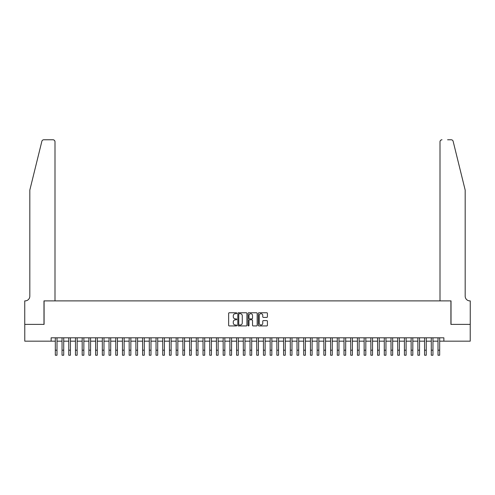 <?xml version="1.0" encoding="UTF-8"?>
<svg xmlns="http://www.w3.org/2000/svg" width="495" height="495" viewBox="0 0 495 495"><rect width="100%" height="100%" fill="white"/><g stroke="black" fill="none" stroke-linecap="round" stroke-linejoin="round"><path stroke-width="0.74" d="M236.758 313.224A0.464 0.464 0 0 0 236.301 312.76L229.296 312.76A0.656 0.656 0 0 0 228.634 313.422L228.634 325.283A0.656 0.656 0 0 0 229.296 325.939L236.301 325.939A0.464 0.464 0 0 0 236.758 325.481A0.464 0.464 0 0 0 236.301 325.017L235.391 325.017A2.11 2.11 0 0 1 233.281 322.907L233.281 321.917A2.11 2.11 0 0 1 235.391 319.813L236.301 319.813A0.464 0.464 0 0 0 236.758 319.349A0.464 0.464 0 0 0 236.301 318.891L235.391 318.891A2.11 2.11 0 0 1 233.281 316.781L233.281 315.791A2.11 2.11 0 0 1 235.391 313.681L236.301 313.681A0.464 0.464 0 0 0 236.758 313.224M266.756 317.406A0.656 0.656 0 0 0 267.418 316.744L267.418 313.422A0.656 0.656 0 0 0 266.756 312.76L258.984 312.76A0.656 0.656 0 0 0 258.322 313.422L258.322 325.283A0.656 0.656 0 0 0 258.984 325.939L266.756 325.939A0.656 0.656 0 0 0 267.418 325.283L267.418 321.261A0.656 0.656 0 0 0 266.756 320.599L263.433 320.599A0.656 0.656 0 0 0 262.771 321.261L262.771 323.254A1.763 1.763 0 0 1 261.007 325.017A1.763 1.763 0 0 1 259.244 323.254L259.244 315.445A1.763 1.763 0 0 1 261.007 313.681A1.763 1.763 0 0 1 262.771 315.445L262.771 316.744A0.656 0.656 0 0 0 263.433 317.406L266.756 317.406M51.134 341.166L24.781 341.166L24.781 324.386L44.086 324.386L44.086 300.886L450.914 300.886L450.914 324.386L470.219 324.386L470.219 341.166L443.867 341.166L443.867 337.813L51.134 337.813L51.134 341.166L55.329 341.166M246.925 313.422A0.656 0.656 0 0 0 246.263 312.76L238.491 312.76A0.656 0.656 0 0 0 237.829 313.422L237.829 325.283A0.656 0.656 0 0 0 238.491 325.939L246.263 325.939A0.656 0.656 0 0 0 246.925 325.283L246.925 313.422M248.738 312.76L256.509 312.76A0.656 0.656 0 0 1 257.171 313.422L257.171 325.283A0.656 0.656 0 0 1 256.509 325.939L253.186 325.939A0.656 0.656 0 0 1 252.524 325.283L252.524 320.469A0.656 0.656 0 0 0 251.868 319.813L249.659 319.813A0.656 0.656 0 0 0 248.997 320.469L248.997 325.481A0.464 0.464 0 0 1 248.54 325.939A0.464 0.464 0 0 1 248.075 325.481L248.075 313.422A0.656 0.656 0 0 1 248.738 312.76M57.005 341.166L62.042 341.166M63.719 341.166L68.756 341.166M70.432 341.166L75.469 341.166M77.146 341.166L82.182 341.166M83.859 341.166L88.896 341.166M90.573 341.166L95.609 341.166M97.286 341.166L102.323 341.166M104 341.166L109.036 341.166M110.713 341.166L115.75 341.166M117.426 341.166L122.463 341.166M124.14 341.166L129.176 341.166M130.853 341.166L135.89 341.166M137.567 341.166L142.603 341.166M144.28 341.166L149.317 341.166M150.994 341.166L156.03 341.166M157.707 341.166L162.744 341.166M164.42 341.166L169.457 341.166M171.134 341.166L176.171 341.166M177.847 341.166L182.884 341.166M184.561 341.166L189.597 341.166M191.274 341.166L196.311 341.166M197.988 341.166L203.024 341.166M204.701 341.166L209.738 341.166M211.415 341.166L216.451 341.166M218.128 341.166L223.165 341.166M224.841 341.166L229.878 341.166M231.555 341.166L236.591 341.166M238.268 341.166L243.305 341.166M244.982 341.166L250.018 341.166M251.695 341.166L256.732 341.166M258.409 341.166L263.445 341.166M265.122 341.166L270.159 341.166M271.835 341.166L276.872 341.166M278.549 341.166L283.586 341.166M285.262 341.166L290.299 341.166M291.976 341.166L297.012 341.166M298.689 341.166L303.726 341.166M305.403 341.166L310.439 341.166M312.116 341.166L317.153 341.166M318.829 341.166L323.866 341.166M325.543 341.166L330.58 341.166M332.256 341.166L337.293 341.166M338.97 341.166L344.006 341.166M345.683 341.166L350.72 341.166M352.397 341.166L357.433 341.166M359.11 341.166L364.147 341.166M365.824 341.166L370.86 341.166M372.537 341.166L377.574 341.166M379.25 341.166L384.287 341.166M385.964 341.166L391 341.166M392.677 341.166L397.714 341.166M399.391 341.166L404.427 341.166M406.104 341.166L411.141 341.166M412.818 341.166L417.854 341.166M419.531 341.166L424.568 341.166M426.245 341.166L431.281 341.166M432.958 341.166L437.995 341.166M439.671 341.166L443.867 341.166M239.215 313.681A0.464 0.464 0 0 0 238.751 314.146L238.751 324.553A0.464 0.464 0 0 0 239.215 325.017L240.168 325.017A2.11 2.11 0 0 0 242.278 322.907L242.278 315.791A2.11 2.11 0 0 0 240.168 313.681L239.215 313.681M252.524 315.476A1.763 1.763 0 0 0 250.761 313.719A1.763 1.763 0 0 0 248.997 315.476L248.997 318.229A0.656 0.656 0 0 0 249.659 318.891L251.868 318.891A0.656 0.656 0 0 0 252.524 318.229L252.524 315.476M55.329 350.2L57.005 350.2L57.005 355.231L55.329 355.231L55.329 337.813M57.005 350.2L57.005 337.813M41.858 141.298C42.372 140.196 42.372 140.196 41.858 141.298C42.372 140.196 42.372 140.196 41.858 141.298L29.818 190.117L29.818 296.189A4.696 4.696 0 0 1 25.121 300.886L24.75 300.886L24.75 324.386L43.981 324.386L43.981 300.886L54.995 300.886L54.995 141.78A2.011 2.011 0 0 0 52.977 139.769L43.814 139.769A2.011 2.011 0 0 0 41.858 141.298M47.409 139.769L52.977 139.769C54.196 139.893 54.865 140.568 54.995 141.78L54.995 300.886M29.818 296.189A4.696 4.696 0 0 1 25.121 300.886M461.489 175.15L453.142 141.298L465.182 190.117L465.182 296.189A4.696 4.696 0 0 0 469.879 300.886L470.25 300.886L470.25 324.386L451.019 324.386L451.019 300.886L440.006 300.886L440.006 141.78L440.006 300.886M447.591 139.769L451.186 139.769A2.011 2.011 0 0 1 453.142 141.298M442.023 139.769A2.011 2.011 0 0 0 440.006 141.78C440.135 140.568 440.804 139.893 442.023 139.769M465.182 296.189A4.696 4.696 0 0 0 469.879 300.886M62.042 355.231L63.719 355.231L62.042 355.231L62.042 337.813M63.719 355.231L63.719 337.813M68.756 355.231L70.432 355.231L68.756 355.231L68.756 337.813M70.432 355.231L70.432 337.813M75.469 355.231L77.146 355.231L75.469 355.231L75.469 337.813M77.146 355.231L77.146 337.813M82.182 355.231L83.859 355.231L82.182 355.231L82.182 337.813M83.859 355.231L83.859 337.813M88.896 355.231L90.573 355.231L88.896 355.231L88.896 337.813M90.573 355.231L90.573 337.813M95.609 355.231L97.286 355.231L95.609 355.231L95.609 337.813M97.286 355.231L97.286 337.813M102.323 355.231L104 355.231L102.323 355.231L102.323 337.813M104 355.231L104 337.813M109.036 355.231L110.713 355.231L109.036 355.231L109.036 337.813M110.713 355.231L110.713 337.813M115.75 355.231L117.426 355.231L115.75 355.231L115.75 337.813M117.426 355.231L117.426 337.813M122.463 355.231L124.14 355.231L122.463 355.231L122.463 337.813M124.14 355.231L124.14 337.813M129.176 355.231L130.853 355.231L129.176 355.231L129.176 337.813M130.853 355.231L130.853 337.813M135.89 355.231L137.567 355.231L135.89 355.231L135.89 337.813M137.567 355.231L137.567 337.813M142.603 355.231L144.28 355.231L142.603 355.231L142.603 337.813M144.28 355.231L144.28 337.813M149.317 355.231L150.994 355.231L149.317 355.231L149.317 337.813M150.994 355.231L150.994 337.813M156.03 355.231L157.707 355.231L156.03 355.231L156.03 337.813M157.707 355.231L157.707 337.813M162.744 355.231L164.42 355.231L162.744 355.231L162.744 337.813M164.42 355.231L164.42 337.813M169.457 355.231L171.134 355.231L169.457 355.231L169.457 337.813M171.134 355.231L171.134 337.813M176.171 355.231L177.847 355.231L176.171 355.231L176.171 337.813M177.847 355.231L177.847 337.813M182.884 355.231L184.561 355.231L182.884 355.231L182.884 337.813M184.561 355.231L184.561 337.813M189.597 355.231L191.274 355.231L189.597 355.231L189.597 337.813M191.274 355.231L191.274 337.813M196.311 355.231L197.988 355.231L196.311 355.231L196.311 337.813M197.988 355.231L197.988 337.813M203.024 355.231L204.701 355.231L203.024 355.231L203.024 337.813M204.701 355.231L204.701 337.813M209.738 355.231L211.415 355.231L209.738 355.231L209.738 337.813M211.415 355.231L211.415 337.813M216.451 355.231L218.128 355.231L216.451 355.231L216.451 337.813M218.128 355.231L218.128 337.813M223.165 355.231L224.841 355.231L223.165 355.231L223.165 337.813M224.841 355.231L224.841 337.813M229.878 355.231L231.555 355.231L229.878 355.231L229.878 337.813M231.555 355.231L231.555 337.813M236.591 355.231L238.268 355.231L236.591 355.231L236.591 337.813M238.268 355.231L238.268 337.813M243.305 355.231L244.982 355.231L243.305 355.231L243.305 337.813M244.982 355.231L244.982 337.813M250.018 355.231L251.695 355.231L250.018 355.231L250.018 337.813M251.695 355.231L251.695 337.813M256.732 355.231L258.409 355.231L256.732 355.231L256.732 337.813M258.409 355.231L258.409 337.813M263.445 355.231L265.122 355.231L263.445 355.231L263.445 337.813M265.122 355.231L265.122 337.813M270.159 355.231L271.835 355.231L270.159 355.231L270.159 337.813M271.835 355.231L271.835 337.813M276.872 355.231L278.549 355.231L276.872 355.231L276.872 337.813M278.549 355.231L278.549 337.813M283.586 355.231L285.262 355.231L283.586 355.231L283.586 337.813M285.262 355.231L285.262 337.813M290.299 355.231L291.976 355.231L290.299 355.231L290.299 337.813M291.976 355.231L291.976 337.813M297.012 355.231L298.689 355.231L297.012 355.231L297.012 337.813M298.689 355.231L298.689 337.813M303.726 355.231L305.403 355.231L303.726 355.231L303.726 337.813M305.403 355.231L305.403 337.813M310.439 355.231L312.116 355.231L310.439 355.231L310.439 337.813M312.116 355.231L312.116 337.813M317.153 355.231L318.829 355.231L317.153 355.231L317.153 337.813M318.829 355.231L318.829 337.813M323.866 355.231L325.543 355.231L323.866 355.231L323.866 337.813M325.543 355.231L325.543 337.813M330.58 355.231L332.256 355.231L330.58 355.231L330.58 337.813M332.256 355.231L332.256 337.813M337.293 355.231L338.97 355.231L337.293 355.231L337.293 337.813M338.97 355.231L338.97 337.813M344.006 355.231L345.683 355.231L344.006 355.231L344.006 337.813M345.683 355.231L345.683 337.813M350.72 355.231L352.397 355.231L350.72 355.231L350.72 337.813M352.397 355.231L352.397 337.813M357.433 355.231L359.11 355.231L357.433 355.231L357.433 337.813M359.11 355.231L359.11 337.813M364.147 355.231L365.824 355.231L364.147 355.231L364.147 337.813M365.824 355.231L365.824 337.813M370.86 355.231L372.537 355.231L370.86 355.231L370.86 337.813M372.537 355.231L372.537 337.813M377.574 355.231L379.25 355.231L377.574 355.231L377.574 337.813M379.25 355.231L379.25 337.813M384.287 355.231L385.964 355.231L384.287 355.231L384.287 337.813M385.964 355.231L385.964 337.813M391 355.231L392.677 355.231L391 355.231L391 337.813M392.677 355.231L392.677 337.813M397.714 355.231L399.391 355.231L397.714 355.231L397.714 337.813M399.391 355.231L399.391 337.813M404.427 355.231L406.104 355.231L404.427 355.231L404.427 337.813M406.104 355.231L406.104 337.813M411.141 355.231L412.818 355.231L411.141 355.231L411.141 337.813M412.818 355.231L412.818 337.813M417.854 355.231L419.531 355.231L417.854 355.231L417.854 337.813M419.531 355.231L419.531 337.813M424.568 355.231L426.245 355.231L424.568 355.231L424.568 337.813M426.245 355.231L426.245 337.813M431.281 355.231L432.958 355.231L431.281 355.231L431.281 337.813M432.958 355.231L432.958 337.813M437.995 355.231L439.671 355.231L437.995 355.231L437.995 337.813M439.671 355.231L439.671 337.813M62.042 350.2L63.719 350.2M68.756 350.2L70.432 350.2M75.469 350.2L77.146 350.2M82.182 350.2L83.859 350.2M88.896 350.2L90.573 350.2M95.609 350.2L97.286 350.2M102.323 350.2L104 350.2M109.036 350.2L110.713 350.2M115.75 350.2L117.426 350.2M122.463 350.2L124.14 350.2M129.176 350.2L130.853 350.2M135.89 350.2L137.567 350.2M142.603 350.2L144.28 350.2M149.317 350.2L150.994 350.2M156.03 350.2L157.707 350.2M162.744 350.2L164.42 350.2M169.457 350.2L171.134 350.2M176.171 350.2L177.847 350.2M182.884 350.2L184.561 350.2M189.597 350.2L191.274 350.2M196.311 350.2L197.988 350.2M203.024 350.2L204.701 350.2M209.738 350.2L211.415 350.2M216.451 350.2L218.128 350.2M223.165 350.2L224.841 350.2M229.878 350.2L231.555 350.2M236.591 350.2L238.268 350.2M243.305 350.2L244.982 350.2M250.018 350.2L251.695 350.2M256.732 350.2L258.409 350.2M263.445 350.2L265.122 350.2M270.159 350.2L271.835 350.2M276.872 350.2L278.549 350.2M283.586 350.2L285.262 350.2M290.299 350.2L291.976 350.2M297.012 350.2L298.689 350.2M303.726 350.2L305.403 350.2M310.439 350.2L312.116 350.2M317.153 350.2L318.829 350.2M323.866 350.2L325.543 350.2M330.58 350.2L332.256 350.2M337.293 350.2L338.97 350.2M344.006 350.2L345.683 350.2M350.72 350.2L352.397 350.2M357.433 350.2L359.11 350.2M364.147 350.2L365.824 350.2M370.86 350.2L372.537 350.2M377.574 350.2L379.25 350.2M384.287 350.2L385.964 350.2M391 350.2L392.677 350.2M397.714 350.2L399.391 350.2M404.427 350.2L406.104 350.2M411.141 350.2L412.818 350.2M417.854 350.2L419.531 350.2M424.568 350.2L426.245 350.2M431.281 350.2L432.958 350.2M437.995 350.2L439.671 350.2"/></g></svg>
